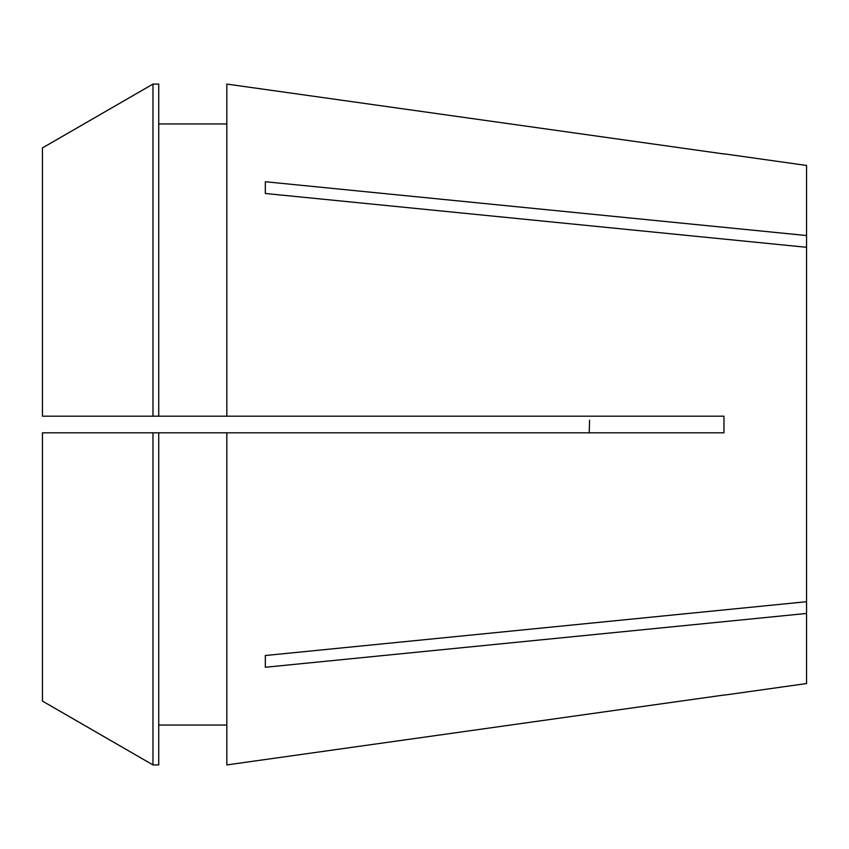 <?xml version="1.0" encoding="UTF-8"?>
<svg xmlns="http://www.w3.org/2000/svg" width="849" height="849" viewBox="0 0 849 849"><rect width="100%" height="100%" fill="white"/><g stroke="black" fill="none" stroke-linecap="round" stroke-linejoin="round"><path stroke-width="1.27" d="M589.556 420.149L589.238 432.81M723.995 153.839L806.55 165.449L806.55 235.544L265.334 181.739L265.334 193.487L806.55 247.292L806.55 601.708L265.334 655.513L265.334 667.261L806.55 613.456L806.55 683.551L723.995 695.161M226.832 84.072L723.942 153.966L226.832 84.072L226.832 416.19L723.942 416.19L723.995 424.5L723.942 432.81L226.832 432.81L226.832 764.928L723.942 695.034L226.832 764.928M784.03 615.695L806.55 613.456L806.55 601.708M158.731 432.81L226.832 432.81L152.969 432.81L152.969 764.917L158.731 764.917L158.731 432.81L42.45 432.81L42.45 701.083L152.969 764.917L42.45 701.083M806.55 235.544L806.55 247.292M158.731 123.954L226.832 123.954M226.832 416.19L42.45 416.19L42.45 147.917L152.969 84.083L158.731 84.083L158.731 416.19M42.45 147.917L152.969 84.083L158.731 84.083M152.969 84.083L152.969 416.19M158.731 725.046L226.832 725.046"/></g></svg>
